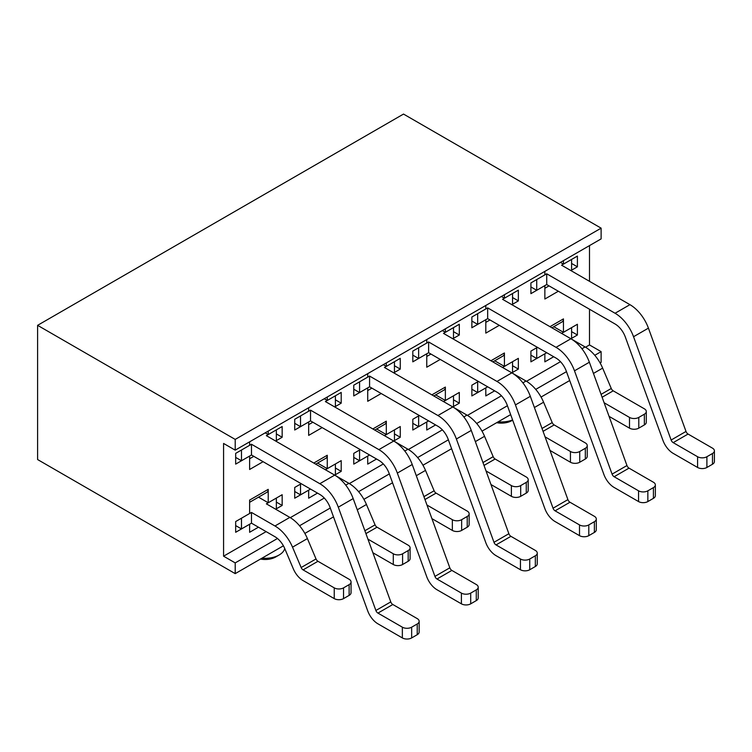 <?xml version="1.0" encoding="UTF-8"?>
<svg xmlns="http://www.w3.org/2000/svg" width="752" height="752" viewBox="0 0 752 752"><rect width="100%" height="100%" fill="white"/><g stroke="black" fill="none" stroke-linecap="round" stroke-linejoin="round"><path stroke-width="1.13" d="M485.811 305.472L485.811 308.959L471.861 317.015L471.861 327.75L485.811 319.694L485.811 333.117L499.29 325.334M471.861 321.038L477.67 324.394L477.67 313.659L487.672 307.888L556.019 347.339L570.9 338.757L502.552 299.296L512.544 293.524L512.544 304.259L511.849 304.663L518.354 300.903L518.354 290.169L504.413 298.224L504.413 294.728M367.719 373.65L367.719 377.137L353.769 385.193L353.769 395.928L367.719 387.882L367.719 401.295L381.198 393.512M353.769 389.216L359.578 392.572L359.578 381.837L369.57 376.066L437.918 415.527L452.798 406.935L384.451 367.474L394.452 361.703L394.452 372.447L400.261 369.091L400.261 358.347L386.312 366.403L386.312 362.915M629.02 468.139L614.14 476.73L638.551 490.821A6.58 3.798 -0 0 0 647.848 490.821L653.422 487.606A6.58 3.798 -0 0 0 655.349 484.918A6.58 3.798 -0 0 0 653.422 482.239L629.02 468.139A3.29 1.899 60 0 1 626.961 465.535L589.371 362.229A29.591 17.08 60 0 0 570.9 338.757L577.404 334.997L577.404 324.262L563.455 332.309L563.455 318.895L549.975 326.678M530.912 355.132L536.721 358.488L536.721 347.744L537.417 347.349L530.912 351.099L530.912 361.844L544.862 353.788L544.862 361.844L553.698 356.739M510.918 536.326L496.038 544.918L520.45 559.009A6.58 3.798 -0 0 0 529.746 559.009L535.33 555.784A6.58 3.798 -0 0 0 537.257 553.105A6.58 3.798 -0 0 0 535.33 550.417L510.918 536.326A3.29 1.899 60 0 1 508.869 533.713L471.269 430.417A29.591 17.08 60 0 0 452.798 406.935L459.312 403.175L459.312 392.441L445.363 400.496L445.363 387.073L431.874 394.856M412.81 423.31L418.629 426.666L418.629 415.931L419.325 415.527L412.81 419.287L412.81 430.022L426.76 421.966L426.76 430.022L435.596 424.927M235.667 457.404L241.477 460.76L241.477 450.025L251.478 444.253L319.826 483.705L341.211 471.363L341.211 460.628L327.261 468.675L327.261 455.251L313.781 463.044M294.718 491.498L300.527 494.854L300.527 484.109L301.223 483.715L294.718 487.465L294.718 498.209L308.668 490.154L308.668 498.209L317.504 493.105M594.785 355.301L601.121 351.645L589.493 344.933L589.493 309.222M589.493 281.304L589.493 245.603M235.207 573.635L37.6 459.547L37.6 325.334L235.207 439.412L601.121 228.157L601.121 238.892L235.207 450.157L223.579 443.445L223.579 556.189L235.207 562.9L235.207 573.635L283.401 545.811M589.493 344.933L585.535 347.217M560.475 361.684L526.494 381.302M501.424 395.778L467.443 415.395M442.383 429.862L408.392 449.489M383.332 463.956L349.342 483.583M324.281 498.05L290.291 517.667M266.123 531.626L223.579 556.189M249.617 502.308L266.857 492.353A6.58 3.798 -120 0 0 268.22 489.345L268.22 502.768L282.16 494.713L282.16 505.457L275.655 509.207L276.351 508.813L276.351 498.068L266.358 503.84L289.84 517.395A29.591 17.08 60 0 1 307.399 538.582L292.528 547.165L301.148 567.534L316.019 558.943L307.399 538.582M258.453 527.199L249.617 532.294L249.617 524.247L235.667 532.294L235.667 521.559L249.617 513.503L249.617 500.089L268.22 489.345M249.617 441.838L249.617 445.325L235.667 453.381L235.667 464.116L249.617 456.06L249.617 469.483L263.097 461.7M392.826 604.505L377.946 613.096L402.348 627.187A6.58 3.798 -0 0 0 411.654 627.187L417.228 623.972A6.58 3.798 -0 0 0 419.155 621.284A6.58 3.798 -0 0 0 417.228 618.605L392.826 604.505A3.29 1.899 60 0 1 390.767 601.901L353.177 498.595A29.591 17.08 60 0 0 334.706 475.123L266.358 435.662L276.351 429.89L276.351 440.625L275.655 441.029L282.16 437.269L282.16 426.534L268.22 434.59L268.22 431.093M294.718 423.31L300.527 426.666L300.527 415.931L310.529 410.16L378.876 449.621L400.261 437.269L400.261 426.534L386.312 434.59L386.312 421.167L372.832 428.95M353.769 457.404L359.578 460.76L359.578 450.025L360.274 449.621L353.769 453.381L353.769 464.116L367.719 456.06L367.719 464.116L376.545 459.011M412.81 355.132L418.629 358.488L418.629 347.744L428.621 341.972L496.969 381.433L518.354 369.091L518.354 358.347L504.413 366.403L504.413 352.979L490.924 360.763M471.861 389.216L477.67 392.572L477.67 381.837L478.375 381.433L471.861 385.193L471.861 395.928L485.811 387.882L485.811 395.928L494.647 390.833M308.668 407.744L308.668 411.231L294.718 419.287L294.718 430.022L308.668 421.966L308.668 435.389L322.147 427.606M451.867 570.42L436.987 579.002L461.399 593.102A6.58 3.798 -0 0 0 470.705 593.102L476.279 589.878A6.58 3.798 -0 0 0 478.206 587.19A6.58 3.798 -0 0 0 476.279 584.511L451.867 570.42A3.29 1.899 60 0 1 449.818 567.807L412.218 464.501A29.591 17.08 60 0 0 393.747 441.029L325.4 401.568L335.401 395.796L335.401 406.531L334.706 406.935L341.211 403.175L341.211 392.441L327.261 400.496L327.261 397.009M426.76 339.556L426.76 343.053L412.81 351.099L412.81 361.844L426.76 353.788L426.76 367.211L440.249 359.428M569.969 502.233L555.089 510.824L579.501 524.915A6.58 3.798 -0 0 0 588.797 524.915L594.381 521.691A6.58 3.798 -0 0 0 596.298 519.012A6.58 3.798 -0 0 0 594.381 516.323L569.969 502.233A3.29 1.899 60 0 1 567.91 499.629L530.32 396.323A29.591 17.08 60 0 0 511.849 372.842L443.501 333.39L453.494 327.618L453.494 338.353L452.798 338.757L459.312 334.997L459.312 324.262L445.363 332.309L445.363 328.821M544.862 271.378L544.862 274.865L530.912 282.921L530.912 293.656L544.862 285.6L544.862 299.023L558.341 291.24M530.912 286.944L536.721 290.3L536.721 279.565L546.723 273.794L615.07 313.255L629.941 304.663L561.594 265.202L571.595 259.431L571.595 270.165L570.9 270.57L577.404 266.81L577.404 256.075L563.455 264.131L563.455 260.643M37.6 325.334L403.514 114.069L601.121 228.157M235.207 439.412L235.207 450.157M566.472 371.648L535.734 389.395M507.421 405.732L476.683 423.479M448.371 439.826L417.633 457.573M389.32 473.92L358.591 491.667M330.278 508.014L299.54 525.761M277.469 538.498L235.207 562.9M304.861 533.422L333.503 516.887M363.912 499.328L392.553 482.793M422.953 465.234L451.604 448.7M482.004 431.15L510.655 414.606M541.055 397.056L569.696 380.521M600.105 362.962L601.121 362.379L601.121 351.645M282.16 505.457L276.351 502.101M268.22 502.768L258.519 497.166M282.16 437.269L276.351 433.913M268.22 434.59L265.193 432.842M341.211 471.363L335.401 468.007M327.261 468.675L317.57 463.082M315.708 464.153L325.898 458.269A6.58 3.798 -120 0 0 327.261 455.251M400.261 437.269L394.452 433.913M386.312 434.59L376.611 428.988M374.759 430.059L384.949 424.175A6.58 3.798 -120 0 0 386.312 421.167M459.312 403.175L453.494 399.82M445.363 400.496L435.662 394.894M433.801 395.966L444 390.081A6.58 3.798 -120 0 0 445.363 387.073M518.354 369.091L512.544 365.735M504.413 366.403L494.713 360.8M492.851 361.881L503.05 355.987A6.58 3.798 -120 0 0 504.413 352.979M577.404 334.997L571.595 331.641M563.455 332.309L553.763 326.716M551.902 327.787L562.092 321.903A6.58 3.798 -120 0 0 563.455 318.895M341.211 403.175L335.401 399.82M327.261 400.496L324.244 398.748M400.261 369.091L394.452 365.735M386.312 366.403L383.285 364.654M459.312 334.997L453.494 331.641M445.363 332.309L442.336 330.57M518.354 300.903L512.544 297.548M504.413 298.224L501.387 296.476M577.404 266.81L571.595 263.454M563.455 264.131L560.437 262.382M261.997 558.163A19.731 11.393 0 0 0 279.142 554.985A19.731 11.393 0 0 0 284.726 548.518M260.474 559.046A14.796 8.545 0 0 0 275.655 556.997L279.142 554.985M498.191 421.797A19.731 11.393 0 0 0 512.591 419.936M496.668 422.68A14.796 8.545 0 0 0 511.849 420.631L512.667 420.152M235.667 525.582L241.477 528.938L251.478 523.166L274.959 536.731A16.441 9.494 60 0 1 284.717 548.49L293.336 568.85A16.441 9.494 -120 0 0 303.094 580.619L334.245 598.611A6.58 3.798 -0 0 0 343.542 598.611L349.125 595.387A6.58 3.798 -0 0 0 351.052 592.698L351.052 581.963A6.58 3.798 -0 0 0 349.125 579.275L317.974 561.293A3.29 1.899 60 0 1 316.019 558.943M241.477 528.938L241.477 518.203L251.478 512.432L274.959 525.986A29.591 17.08 60 0 1 292.528 547.165M251.478 512.432L251.478 523.166M351.052 581.963A6.58 3.798 -0 0 1 349.125 584.652L343.542 587.867A6.58 3.798 -0 0 1 334.245 587.867L303.094 569.884A3.29 1.899 60 0 1 301.148 567.534M241.477 460.76L251.478 454.988L319.826 494.449A16.441 9.494 60 0 1 330.09 507.487L367.681 610.793A16.441 9.494 -120 0 0 377.946 623.831L402.348 637.931A6.58 3.798 -0 0 0 411.654 637.931L417.228 634.707A6.58 3.798 -0 0 0 419.155 632.018L419.155 621.284M251.478 444.253L251.478 454.988M377.946 613.096A3.29 1.899 60 0 1 375.887 610.492L338.297 507.186A29.591 17.08 60 0 0 319.826 483.705M334.706 475.123L335.401 474.719L335.401 463.984L325.409 469.756M300.527 494.854L310.529 489.082L319.967 494.525M345.741 485.125L348.881 483.31L334.894 475.226M372.87 552.729L393.296 564.517A6.58 3.798 -0 0 0 402.593 564.517L408.176 561.293A6.58 3.798 -0 0 0 410.103 558.614L410.103 547.87A6.58 3.798 -0 0 0 408.176 545.191L377.025 527.199A3.29 1.899 60 0 1 375.069 524.849L366.45 504.489L357.247 509.8M410.103 547.87A6.58 3.798 -0 0 1 408.176 550.558L402.593 553.782A6.58 3.798 -0 0 1 393.296 553.782L367.925 539.128M348.881 483.31A29.591 17.08 60 0 1 366.45 504.489M300.527 426.666L310.529 420.894L378.876 460.356A16.441 9.494 60 0 1 389.132 473.403L426.732 576.699A16.441 9.494 -120 0 0 436.987 589.747L461.399 603.837A6.58 3.798 -0 0 0 470.705 603.837L476.279 600.613A6.58 3.798 -0 0 0 478.206 597.934L478.206 587.19M310.529 410.16L310.529 420.894M436.987 579.002A3.29 1.899 60 0 1 434.938 576.399L397.347 473.093A29.591 17.08 60 0 0 378.876 449.621M393.757 441.029L394.452 440.625L394.452 429.89L384.451 435.662M359.578 460.76L369.57 454.988L379.017 460.44M404.783 451.031L407.932 449.217L393.945 441.142M431.921 518.636L452.347 530.423A6.58 3.798 -0 0 0 461.643 530.423L467.227 527.199A6.58 3.798 -0 0 0 469.145 524.52L469.145 513.785A6.58 3.798 -0 0 0 467.227 511.097L436.075 493.115A3.29 1.899 60 0 1 434.12 490.755L425.5 470.395L416.298 475.706M469.145 513.785A6.58 3.798 -0 0 1 467.227 516.464L461.643 519.688A6.58 3.798 -0 0 1 452.347 519.688L426.976 505.043M407.932 449.217A29.591 17.08 60 0 1 425.5 470.395M359.578 392.572L369.57 386.801L437.918 426.262A16.441 9.494 60 0 1 448.183 439.309L485.783 542.606A16.441 9.494 -120 0 0 496.038 555.653L520.45 569.743A6.58 3.798 -0 0 0 529.746 569.743L535.33 566.519A6.58 3.798 -0 0 0 537.257 563.84L537.257 553.105M369.57 376.066L369.57 386.801M496.038 544.918A3.29 1.899 60 0 1 493.989 542.305L456.389 438.999A29.591 17.08 60 0 0 437.918 415.527M452.798 406.935L453.494 406.531L453.494 395.796L443.501 401.568M418.629 426.666L428.621 420.894L438.059 426.346M463.834 416.937L466.983 415.123L452.986 407.048M490.971 484.542L511.388 496.329A6.58 3.798 -0 0 0 520.694 496.329L526.268 493.115A6.58 3.798 -0 0 0 528.195 490.426L528.195 479.691A6.58 3.798 -0 0 0 526.268 477.003L495.117 459.021A3.29 1.899 60 0 1 493.171 456.671L484.551 436.301L475.349 441.612M528.195 479.691A6.58 3.798 -0 0 1 526.268 482.37L520.694 485.595A6.58 3.798 -0 0 1 511.388 485.595L486.027 470.949M466.983 415.123A29.591 17.08 60 0 1 484.551 436.301M418.629 358.488L428.621 352.716L496.969 392.177A16.441 9.494 60 0 1 507.233 405.215L544.824 508.521A16.441 9.494 -120 0 0 555.089 521.559L579.501 535.65A6.58 3.798 -0 0 0 588.797 535.65L594.381 532.435A6.58 3.798 -0 0 0 596.298 529.746L596.298 519.012M428.621 341.972L428.621 352.716M555.089 510.824A3.29 1.899 60 0 1 553.04 508.211L515.44 404.914A29.591 17.08 60 0 0 496.969 381.433M511.849 372.842L512.544 372.447L512.544 361.703L502.552 367.474M477.67 392.572L487.672 386.801L497.11 392.253M522.884 382.853L526.033 381.029L512.037 372.954M550.022 450.448L570.439 462.245A6.58 3.798 -0 0 0 579.736 462.245L585.319 459.021A6.58 3.798 -0 0 0 587.246 456.332L587.246 445.598A6.58 3.798 -0 0 0 585.319 442.909L554.168 424.927A3.29 1.899 60 0 1 552.212 422.577L543.593 402.217L534.399 407.528M587.246 445.598A6.58 3.798 -0 0 1 585.319 448.286L579.736 451.501A6.58 3.798 -0 0 1 570.439 451.501L545.068 436.856M526.033 381.029A29.591 17.08 60 0 1 543.593 402.217M477.67 324.394L487.672 318.622L556.019 358.084A16.441 9.494 60 0 1 566.284 371.121L603.875 474.427A16.441 9.494 -120 0 0 614.14 487.465L638.551 501.565A6.58 3.798 -0 0 0 647.848 501.565L653.422 498.341A6.58 3.798 -0 0 0 655.349 495.653L655.349 484.918M487.672 307.888L487.672 318.622M614.14 476.73A3.29 1.899 60 0 1 612.081 474.127L574.49 370.821A29.591 17.08 60 0 0 556.019 347.339M570.9 338.757L571.595 338.353L571.595 327.618L561.603 333.39M536.721 358.488L546.723 352.716L556.16 358.168M581.935 348.759L585.075 346.945L571.088 338.861M609.064 416.364L629.49 428.151A6.58 3.798 -0 0 0 638.786 428.151L644.37 424.927A6.58 3.798 -0 0 0 646.297 422.248L646.297 411.504A6.58 3.798 -0 0 0 644.37 408.825L613.218 390.833A3.29 1.899 60 0 1 611.263 388.483L602.643 368.123L593.45 373.434M646.297 411.504A6.58 3.798 -0 0 1 644.37 414.192L638.786 417.416A6.58 3.798 -0 0 1 629.49 417.416L604.119 402.762M585.075 346.945A29.591 17.08 60 0 1 602.643 368.123M536.721 290.3L546.723 284.529L615.07 323.99A16.441 9.494 60 0 1 625.326 337.037L662.926 440.334A16.441 9.494 -120 0 0 673.19 453.381L697.593 467.471A6.58 3.798 -0 0 0 706.899 467.471L712.473 464.247A6.58 3.798 -0 0 0 714.4 461.568L714.4 450.824A6.58 3.798 -0 0 0 712.473 448.145L688.061 434.054A3.29 1.899 60 0 1 686.012 431.441L648.421 328.135L633.541 336.727L671.132 440.033L686.012 431.441M546.723 273.794L546.723 284.529M714.4 450.824A6.58 3.798 -0 0 1 712.473 453.512L706.899 456.737A6.58 3.798 -0 0 1 697.593 456.737L673.19 442.637A3.29 1.899 60 0 1 671.132 440.033M615.07 313.255A29.591 17.08 60 0 1 633.541 336.727M629.941 304.663A29.591 17.08 60 0 1 648.421 328.135M249.617 458.748L253.8 456.332M308.668 424.654L312.851 422.239M367.719 390.561L371.902 388.145M426.76 356.467L430.943 354.051M485.811 322.382L489.994 319.967M544.862 288.289L549.045 285.873M274.959 525.986L289.84 517.395M334.245 587.867L334.245 598.611M349.125 584.652L349.125 595.387M343.542 587.867L343.542 598.611M317.974 561.293L303.094 569.884M402.348 627.187L402.348 637.931M417.228 623.972L417.228 634.707M411.654 627.187L411.654 637.931M353.177 498.595L338.297 507.186M375.887 610.492L390.767 601.901M393.296 553.782L393.296 564.517M408.176 550.558L408.176 561.293M402.593 553.782L402.593 564.517M364.87 530.733L375.069 524.849M377.025 527.199L365.914 533.61M461.399 593.102L461.399 603.837M476.279 589.878L476.279 600.613M470.705 593.102L470.705 603.837M412.218 464.501L397.347 473.093M434.938 576.399L449.818 567.807M452.347 519.688L452.347 530.423M467.227 516.464L467.227 527.199M461.643 519.688L461.643 530.423M423.921 496.649L434.12 490.755M436.075 493.115L424.965 499.525M520.45 559.009L520.45 569.743M535.33 555.784L535.33 566.519M529.746 559.009L529.746 569.743M471.269 430.417L456.389 438.999M493.989 542.305L508.869 533.713M511.388 485.595L511.388 496.329M526.268 482.37L526.268 493.115M520.694 485.595L520.694 496.329M482.972 462.555L493.171 456.671M495.117 459.021L484.015 465.432M579.501 524.915L579.501 535.65M594.381 521.691L594.381 532.435M588.797 524.915L588.797 535.65M530.32 396.323L515.44 404.914M553.04 508.211L567.91 499.629M570.439 451.501L570.439 462.245M585.319 448.286L585.319 459.021M579.736 451.501L579.736 462.245M542.013 428.461L552.212 422.577M554.168 424.927L543.066 431.338M638.551 490.821L638.551 501.565M653.422 487.606L653.422 498.341M647.848 490.821L647.848 501.565M589.371 362.229L574.49 370.821M612.081 474.127L626.961 465.535M629.49 417.416L629.49 428.151M644.37 414.192L644.37 424.927M638.786 417.416L638.786 428.151M601.064 394.368L611.263 388.483M613.218 390.833L602.117 397.244M697.593 456.737L697.593 467.471M712.473 453.512L712.473 464.247M706.899 456.737L706.899 467.471M688.061 434.054L673.19 442.637"/></g></svg>
